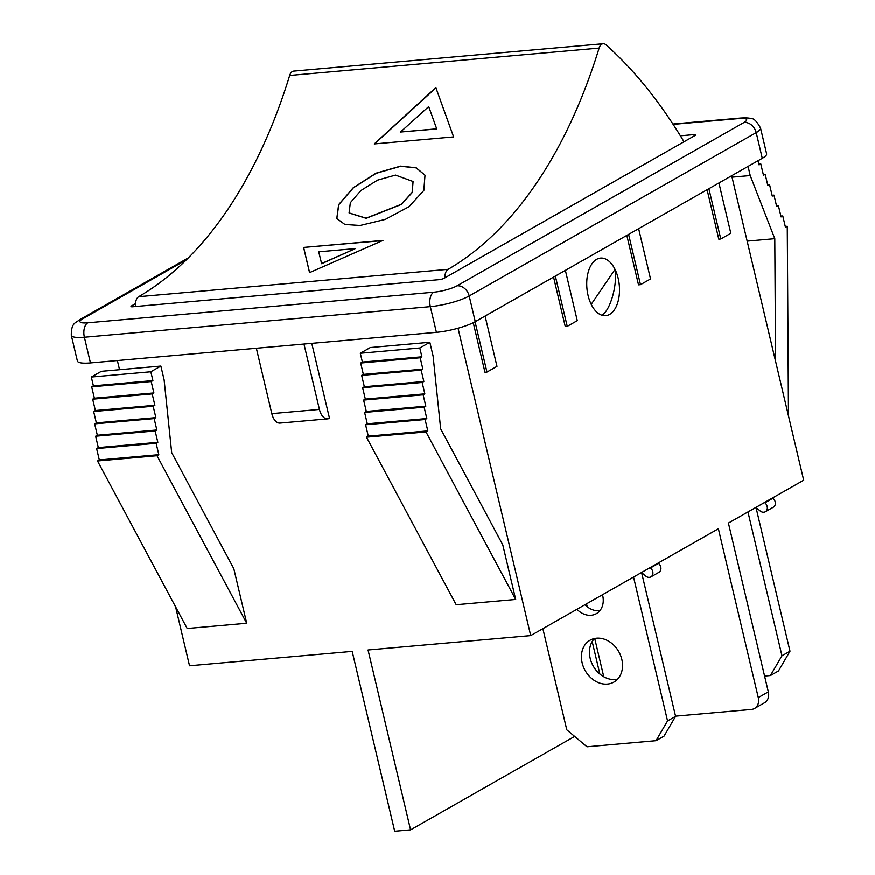 <?xml version="1.0" encoding="UTF-8"?>
<svg xmlns="http://www.w3.org/2000/svg" width="875" height="875" viewBox="0 0 875 875"><rect width="100%" height="100%" fill="white"/><g stroke="black" fill="none" stroke-linecap="round" stroke-linejoin="round"><path stroke-width="1.31" d="M764.531 502.523L764.903 502.83A5.622 4.495 60.3 0 1 765.308 511.788A5.622 4.495 60.3 0 1 760.145 510.978L755.913 507.434M747.961 511.952L781.966 655.812L770.438 675.566L778.466 670.994L789.994 651.241L756.022 507.533M765.308 511.788L773.336 507.227A5.622 4.495 -119.7 0 0 772.931 498.258L772.559 497.952M781.966 655.812L789.994 651.241M770.438 675.566L764.586 676.091M650.125 567.656L650.497 567.962A5.622 4.495 60.3 0 1 650.902 576.92A5.622 4.495 60.3 0 1 645.739 576.111L641.506 572.556M633.555 577.084L667.559 720.945L656.031 740.698L664.059 736.127L675.598 716.373L641.616 572.655M594.442 638.564A24.084 19.283 -119.7 0 0 593.272 666.137A24.084 19.283 -119.7 0 0 617.586 679.208M584.97 604.734A19.272 15.422 -119.7 0 0 599.922 610.641M650.902 576.92L658.93 572.348A5.622 4.495 -119.7 0 0 658.525 563.391L658.153 563.084M621.83 659.422A24.084 19.283 60.3 0 1 613.911 682.106A24.084 19.283 60.3 0 1 585.244 670.709A24.084 19.283 60.3 0 1 590.078 640.238A24.084 19.283 60.3 0 1 621.83 659.422M602.492 594.77A19.272 15.422 60.3 0 1 602.689 595.536A19.272 15.422 60.3 0 1 596.345 613.692A19.272 15.422 60.3 0 1 576.942 609.306M667.559 720.945L675.598 716.373M656.031 740.698L587.005 746.802L566.792 729.848L542.883 628.698M336.864 218.608L338.745 204.739L353.325 187.862L376.086 173.327L400.728 166.25L416.183 167.869L425.02 175.208M349.125 212.986L366.177 218.312L401.472 204.411L412.223 192.533L413.088 181.508M366.1 218.159L401.406 204.258L412.147 192.38L413.066 181.464L395.5 175.077L377.562 180.119L360.938 190.498L350.35 202.694L349.081 212.887L366.1 218.159M400.652 166.086L416.194 167.748L425.009 175.175L423.839 190.411L408.975 206.708L385.295 219.406L360.128 225.477L344.903 224.47L336.798 218.487L338.647 204.63L353.216 187.742L375.988 173.184L400.652 166.086M435.914 87.762L453.688 137.047M374.555 143.894L433.891 89.775M428.695 106.586L400.509 132.016L436.756 128.964L428.772 106.739M400.509 132.016L436.68 128.811M453.611 136.894L374.27 143.916L435.838 87.598L453.611 136.894M303.614 247.439L382.966 240.428L309.564 272.639L303.614 247.439L382.572 240.625M321.562 263.572L354.988 248.795L321.639 263.725L318.73 251.836L354.911 248.642M309.608 272.628L303.691 247.592M444.883 277.878A9.636 5.425 -95.1 0 1 448.142 269.347A544.633 306.436 84.9 0 0 599.123 48.103A9.636 5.425 -95.1 0 1 603.138 43.75A9.636 5.425 -95.1 0 1 606.036 44.866A500.073 281.367 -95.1 0 1 684.009 141.75M603.138 43.75L293.705 71.116A9.636 5.425 84.9 0 0 289.68 75.469A544.633 306.436 -95.1 0 1 138.698 296.712A9.636 5.425 84.9 0 0 135.516 306.534M591.216 304.358A28.908 16.264 -95.1 0 1 591.872 263.955A28.908 16.264 -95.1 0 1 615.048 269.423A28.908 16.264 -95.1 0 1 618.647 299.042A28.908 16.264 -95.1 0 1 605.675 315.689A28.908 16.264 -95.1 0 1 591.216 304.358L615.048 269.423C617.575 285.009 610.214 310.691 601.913 315.252M680.389 135.789L693.908 134.586L694.225 135.931M131.775 306.808L131.567 305.922A3.85 0.798 -13.3 0 0 130.988 306.523A3.85 0.798 -13.3 0 0 132.738 306.786L439.009 279.694A3.85 0.798 -13.3 0 0 444.183 278.272L695.078 135.45A3.85 0.798 -13.3 0 0 695.658 134.848A3.85 0.798 -13.3 0 0 693.908 134.586M731.697 175.7L803.688 480.233L728.416 523.086L768.327 691.906L758.286 697.616L718.386 528.795L530.72 635.622L368.058 650.016L410.572 829.85L574.656 736.444M71.312 335.333A28.908 5.961 -13.3 0 0 84.394 337.258A11.561 6.508 -95.1 0 1 87.806 322.82A17.347 3.577 166.7 0 1 82.556 318.938A11.561 9.253 60.3 0 0 79.439 319.9C75.852 323.039 71.214 322.536 71.312 335.333L77.394 361.025A28.908 5.961 -13.3 0 0 90.464 362.95L436.406 332.358A28.908 5.961 -13.3 0 0 475.267 321.683L762.278 158.287A28.908 5.961 -13.3 0 0 766.609 153.748L760.539 128.056C756.82 121.253 753.659 118.103 751.056 118.617C749.361 117.906 745.817 117.72 740.414 118.048A11.561 6.508 -95.1 0 0 738.839 118.552A17.347 3.577 166.7 0 1 744.089 122.434A11.561 9.253 60.3 0 1 756.208 132.595A28.908 5.961 -13.3 0 0 760.539 128.056M747.163 241.128L774.791 238.678L775.578 361.32M732.036 177.144L750.225 175.536L774.791 238.678M748.059 166.381L750.225 175.536M758.898 164.062L760.791 163.898L759.084 164.872L758.1 160.672M763.295 174.475L765.188 174.3L763.481 175.273L760.791 163.898M767.692 184.877L769.584 184.713L767.878 185.675L765.188 174.3M772.089 195.278L773.981 195.114L772.275 196.088L769.584 184.713M776.486 205.691L778.378 205.516L776.672 206.489L773.981 195.114M780.883 216.092L782.775 215.928L781.069 216.902L778.378 205.516M788.484 415.92L787.27 226.275L785.466 227.303L782.775 215.928M787.27 226.275L785.258 226.45M271.819 413.667A13.486 7.591 84.9 0 0 280.033 423.106L327.644 418.895A13.486 7.591 -95.1 0 1 319.43 409.456L271.819 413.667L256.364 348.272M311.773 343.372L329.492 418.305A13.486 7.591 -95.1 0 1 327.644 418.895M303.975 344.061L319.43 409.456M410.572 829.85L394.702 831.25L352.188 651.416L189.536 665.798L175.602 606.867M119.547 369.742L117.381 360.566M530.72 635.622L458.052 328.245M233.811 568.673L246.717 623.273L187.206 628.534L97.508 460.994L99.312 459.966L158.823 454.705L156.133 443.319L157.839 442.356L155.148 430.97L156.855 430.008L154.164 418.622L155.87 417.659L153.18 406.273L154.886 405.311L152.195 393.925L153.902 392.962L151.211 381.577L152.917 380.614L150.839 371.798L160.869 366.089L164.128 379.848L171.697 452.67L233.811 568.673M502.786 544.884L515.692 599.484L456.181 604.745L366.483 437.205L368.288 436.177L427.798 430.916L425.108 419.541L426.814 418.567L424.123 407.192L425.83 406.219L423.139 394.844L424.845 393.87L422.155 382.495L423.861 381.522L421.17 370.147L422.877 369.173L420.186 357.798L421.892 356.825L419.814 348.009L429.844 342.3L433.103 356.059L440.683 428.881L502.786 544.884M429.844 342.3L370.344 347.561L360.303 353.281L362.392 362.086L360.686 363.059L363.366 374.434L361.67 375.408L364.35 386.783L362.644 387.756L365.334 399.131L363.628 400.105L366.319 411.48L364.613 412.453L367.303 423.828L365.597 424.802L368.288 436.177M246.717 623.273L157.008 455.733L158.823 454.705M360.303 353.281L419.814 348.009M362.392 362.086L421.892 356.825M360.686 363.059L420.186 357.798M363.366 374.434L422.877 369.173M361.67 375.408L421.17 370.147M364.35 386.783L423.861 381.522M362.644 387.756L422.155 382.495M365.334 399.131L424.845 393.87M363.628 400.105L423.139 394.844M366.319 411.48L425.83 406.219M364.613 412.453L424.123 407.192M367.303 423.828L426.814 418.567M365.597 424.802L425.108 419.541M515.692 599.484L425.994 431.944L366.483 437.205M425.994 431.944L427.798 430.916M160.869 366.089L101.358 371.35L91.328 377.059L93.406 385.875L91.7 386.848L94.391 398.223L92.684 399.197L95.375 410.572L93.669 411.545L96.359 422.92L94.653 423.894L97.344 435.269L95.638 436.242L98.328 447.617L96.622 448.591L99.312 459.966M157.008 455.733L97.508 460.994M96.622 448.591L156.133 443.319M98.328 447.617L157.839 442.356M95.638 436.242L155.148 430.97M97.344 435.269L156.855 430.008M94.653 423.894L154.164 418.622M96.359 422.92L155.87 417.659M93.669 411.545L153.18 406.273M95.375 410.572L154.886 405.311M92.684 399.197L152.195 393.925M94.391 398.223L153.902 392.962M91.7 386.848L151.211 381.577M93.406 385.875L152.917 380.614M91.328 377.059L150.839 371.798M565.381 270.375L577.281 320.677L567.241 326.386L555.352 276.084M553.569 277.102L565.261 326.561L567.241 326.386M718.933 182.973L730.822 233.264L720.781 238.984L708.892 188.683M707.109 189.7L718.802 239.159L720.781 238.984M638.641 228.67L650.541 278.972L640.5 284.681L628.611 234.38M626.828 235.397L638.52 284.856L640.5 284.681M485.1 316.083L496.989 366.384L486.959 372.094L475.07 321.792M473.266 322.733L484.969 372.269L486.959 372.094M758.286 697.616A11.561 9.253 60.3 0 1 754.491 708.509L764.52 702.8A11.561 9.253 -119.7 0 0 768.327 691.906M754.491 708.509A11.561 9.253 60.3 0 1 751.373 709.472L675.544 716.177M131.567 305.922L135.472 303.702M764.903 502.83L772.931 498.258M650.497 567.962L658.525 563.391M448.142 269.347L138.698 296.712M289.68 75.469L599.123 48.103M592.189 641.583L599.878 674.089M603.783 676.802L594.727 638.498M587.234 606.78L586.534 603.848M82.556 318.938L186.277 259.897M90.464 362.95L84.394 337.258L430.336 306.666A11.561 6.508 -95.1 0 1 433.748 292.228L87.806 322.82M673.138 124.359L738.839 118.552M436.406 332.358L430.336 306.666A28.908 5.961 -13.3 0 0 469.197 295.991A11.561 9.253 -119.7 0 0 457.067 285.819A17.347 3.577 166.7 0 1 433.748 292.228M475.267 321.683L469.197 295.991L756.208 132.595L762.278 158.287M744.089 122.434L457.067 285.819M79.439 319.9L188.191 257.994M672.919 124.009L740.414 118.048"/></g></svg>
